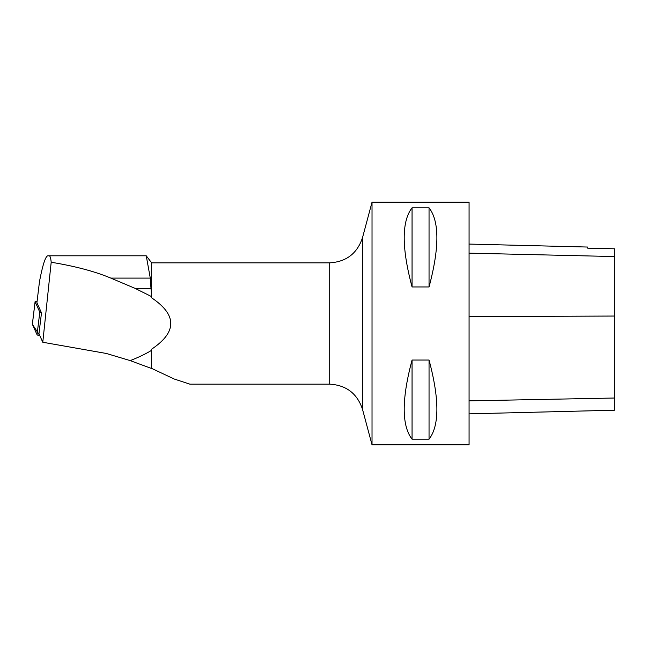 <?xml version="1.0" encoding="UTF-8"?>
<svg xmlns="http://www.w3.org/2000/svg" width="647" height="647" viewBox="0 0 647 647"><rect width="100%" height="100%" fill="white"/><g stroke="black" fill="none" stroke-linecap="round" stroke-linejoin="round"><path stroke-width="0.97" d="M37.089 301.267A3.85 0.696 6.9 0 0 35.092 301.631A3.85 0.696 6.9 0 0 35.108 301.712L39.791 312.161A3.85 0.696 6.9 0 0 41.489 312.881L36.919 302.683L39.483 281.599C42.678 264.898 45.46 256.301 47.846 255.791L146.238 255.791L150.29 278.097L151.649 297.83C177.124 314.943 177.124 332.057 151.649 349.17L151.649 368.394L151.277 350.528C145.349 354.087 138.321 357.443 130.201 360.605L106.351 353.472L42.783 342.255L38.957 333.731L41.489 312.881M35.108 301.712L32.366 324.276L39.823 335.664A3.85 0.696 -173.1 0 1 37.049 334.725L32.366 324.276A3.85 0.696 -173.1 0 1 32.35 324.196A3.85 0.696 -173.1 0 1 32.382 324.131M146.238 255.791L151.649 262.844L151.649 297.83M49.148 255.791C50.102 255.84 50.789 257.991 51.194 262.253L42.783 342.255M151.649 349.17L151.277 350.528M189.741 384.108L174.083 378.964L151.649 368.394M151.277 368.394L130.201 360.605M51.194 262.253C75.141 266.184 95.012 271.465 110.807 278.097L135.215 288.433L151.277 296.472M372.025 444.812L372.025 202.188L469.075 202.188L469.075 444.812L372.025 444.812L362.514 409.333C357.249 393.554 346.315 385.159 329.711 384.156L329.711 262.844C346.315 261.841 357.249 253.446 362.514 237.667L362.514 409.333M412.058 360.039L429.042 360.039C439.499 399.223 439.499 425.605 429.042 439.184L412.058 439.184C401.601 425.605 401.601 399.223 412.058 360.039L412.058 439.184M412.058 207.816L429.042 207.816C439.499 221.395 439.499 247.777 429.042 286.961L412.058 286.961C401.601 247.777 401.601 221.395 412.058 207.816L412.058 286.961M469.075 413.854L614.65 410.198L614.65 248.804L587.719 248.189L614.65 248.804M469.075 244.073L587.719 247.049L587.719 248.189M429.042 439.184L429.042 360.039M429.042 286.961L429.042 207.816M37.049 334.725L39.791 312.161M614.65 398.018L469.075 400.865M614.65 316.043L469.075 316.618M614.65 256.56L469.075 253.147M135.215 288.433L151.277 288.433M110.807 278.097L150.29 278.097M35.092 301.631L32.35 324.196M189.741 384.156L329.711 384.156M151.649 262.844L329.711 262.844M362.514 237.667L372.025 202.188"/></g></svg>
